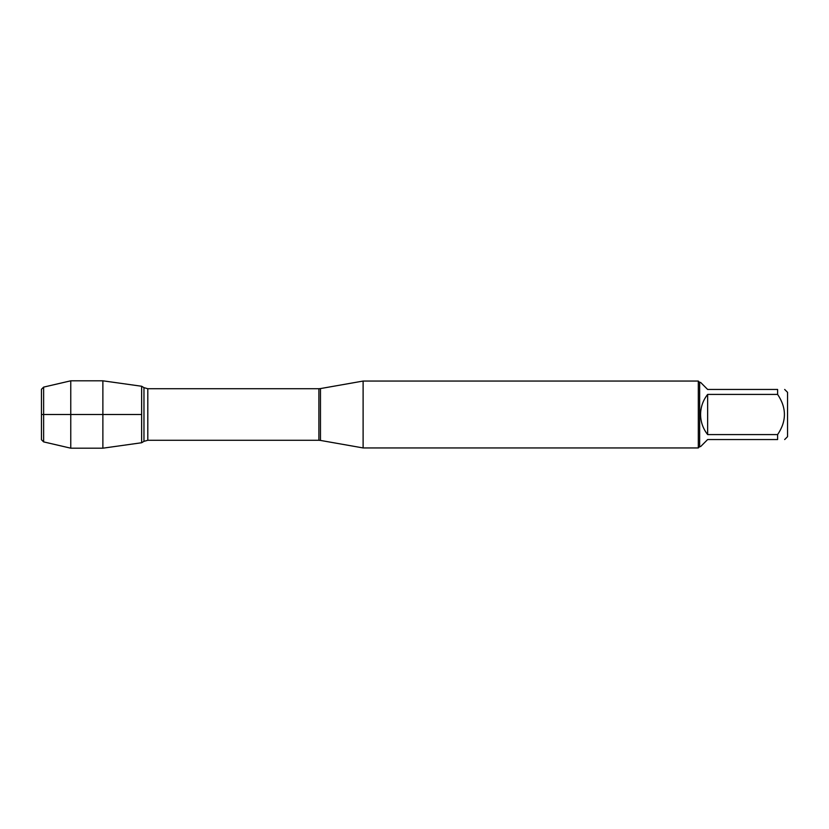 <?xml version="1.0" encoding="UTF-8"?>
<svg xmlns="http://www.w3.org/2000/svg" width="829" height="829" viewBox="0 0 829 829"><rect width="100%" height="100%" fill="white"/><g stroke="black" fill="none" stroke-linecap="round" stroke-linejoin="round"><path stroke-width="1.24" d="M363.112 414.5L363.112 447.94L698.308 447.94L698.308 381.06L363.112 381.06L363.112 414.5M141.645 386.252L141.645 442.748L102.879 448.188L102.879 380.812L141.645 386.252L141.645 442.748L143.966 441.349L143.966 387.651L141.645 386.252M784.669 389.454L787.55 392.335L787.55 436.665L784.669 439.546M707.645 439.546L700.588 446.603L699.645 446.603L699.645 382.397L700.588 382.397L707.645 389.454L777.612 389.454C786.68 389.454 786.68 389.454 777.612 389.454L777.612 394.417C786.68 407.816 786.68 421.205 777.612 434.583L777.612 439.546C786.68 439.546 786.68 439.546 777.612 439.546L707.645 439.546M707.645 394.417C703.023 400.314 700.671 407.008 700.588 414.5C700.671 421.992 703.023 428.686 707.645 434.583L707.645 394.417L777.612 394.417M707.645 434.583L777.612 434.583M43.626 441.888L41.45 439.712L41.45 389.288L43.626 387.112L43.626 441.888L70.766 448.188L70.766 380.812L102.879 380.812M141.645 414.5L41.45 414.5L141.645 414.5M320.471 440.427L318.885 440.282L318.885 388.718L320.471 388.573L320.471 440.427L363.112 447.94M318.885 388.718L147.8 388.718L147.8 440.282L143.966 441.349M320.471 388.573L363.112 381.06M318.885 440.282L147.8 440.282M147.8 388.718L143.966 387.651M699.645 382.397L698.308 381.06M699.645 446.603L698.308 447.94M43.626 387.112L70.766 380.812M70.766 448.188L102.879 448.188"/></g></svg>
